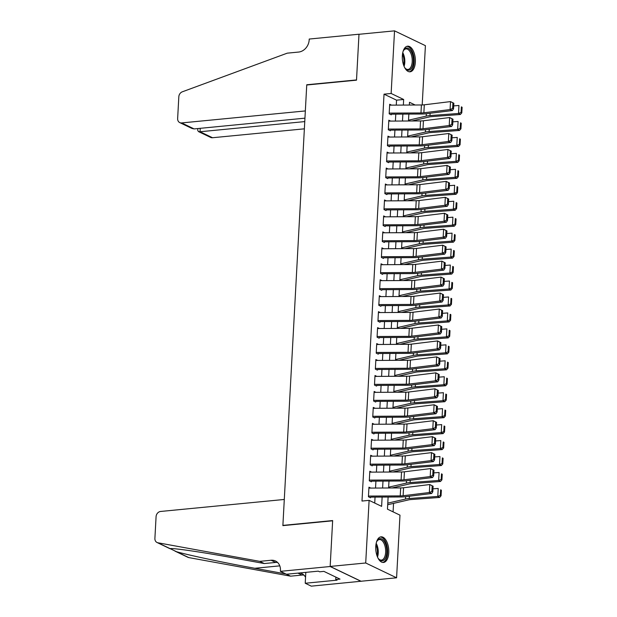 <?xml version="1.0" encoding="UTF-8"?>
<svg xmlns="http://www.w3.org/2000/svg" width="617" height="617" viewBox="0 0 617 617"><rect width="100%" height="100%" fill="white"/><g stroke="black" fill="none" stroke-linecap="round" stroke-linejoin="round"><path stroke-width="0.93" d="M375.761 546.523A12.88 6.455 -95.5 0 1 381.028 536.829A12.88 6.455 -95.5 0 1 388.779 552.77A12.88 6.455 -95.5 0 1 383.512 562.465A12.88 6.455 -95.5 0 1 375.761 546.523M402.338 55.877A12.88 6.455 -95.5 0 1 407.598 46.182A12.88 6.455 -95.5 0 1 415.357 62.116A12.88 6.455 -95.5 0 1 410.089 71.811A12.88 6.455 -95.5 0 1 402.338 55.877M280.403 571.342L330.164 566.514L332.64 520.802L282.879 525.63L284.298 499.462L160.605 511.462A4.951 4.103 -64.4 0 0 156.078 516.66L154.898 538.44A4.951 4.103 -64.4 0 0 157.026 542.49A4.951 4.103 -64.4 0 0 157.89 542.775L259.726 561.362L271.102 560.259A11.553 9.571 115.6 0 1 275.49 561.007A11.553 9.571 115.6 0 1 280.45 570.463L280.403 571.342L286.45 574.242L318.295 571.157L319.637 571.797L323.902 571.381L340.006 579.108L335.741 579.517L337.075 580.157L305.23 583.25L311.276 586.15L361.045 581.245L330.164 566.437L332.648 520.563L282.887 525.391L306.742 84.999L356.503 80.171L358.986 34.297L394.533 30.85L425.406 45.658L422.198 104.959M393.083 511.863L393.546 503.379M394.379 487.954L394.41 487.422M395.242 472.005L395.273 471.465M396.106 456.048L396.137 455.508M396.97 440.091L397.001 439.551M397.834 424.134L397.865 423.594M398.698 408.176L398.729 407.636M399.569 392.219L399.592 391.679M400.433 376.262L400.456 375.73M401.297 360.305L401.32 359.773M402.161 344.355L402.184 343.816M403.024 328.398L403.048 327.858M403.888 312.441L403.919 311.901M404.752 296.484L404.783 295.944M405.616 280.527L405.647 279.987M406.48 264.57L406.51 264.037M407.343 248.612L407.374 248.08M408.207 232.663L408.238 232.123M409.071 216.706L409.102 216.166M409.935 200.749L409.966 200.209M410.799 184.791L410.829 184.252M411.662 168.834L411.693 168.294M412.526 152.877L412.557 152.345M413.39 136.92L413.421 136.388M414.254 120.963L414.285 120.431M388.116 497.032L387.461 509.164L399.978 515.164L396.584 577.797L365.711 562.989L369.105 500.356L381.622 506.364L382.124 497.063M361.045 581.245L396.584 577.797M370.794 488.078L368.951 487.199L368.434 496.77L370.516 497.772M371.658 472.128L369.814 471.241L369.298 480.813L371.38 481.815M372.529 456.171L370.678 455.284L370.161 464.856L372.244 465.858M373.393 440.214L371.542 439.327L371.025 448.898L373.108 449.901M374.257 424.257L372.406 423.37L371.889 432.949L373.971 433.944M375.121 408.3L373.27 407.413L372.753 416.992L374.843 417.987M375.984 392.343L374.133 391.456L373.617 401.035L375.707 402.037M376.848 376.385L374.997 375.506L374.48 385.077L376.571 386.08M377.712 360.436L375.861 359.549L375.344 369.12L377.434 370.123M378.576 344.479L376.725 343.592L376.208 353.163L378.298 354.166M379.44 328.522L377.589 327.635L377.072 337.206L379.162 338.209M380.303 312.564L378.46 311.678L377.936 321.249L380.026 322.251M381.167 296.607L379.324 295.72L378.799 305.299L380.89 306.294M382.031 280.65L380.188 279.763L379.663 289.342L381.753 290.337M382.895 264.693L381.051 263.814L380.527 273.385L382.617 274.388M383.759 248.744L381.915 247.857L381.391 257.428L383.481 258.43M384.622 232.786L382.779 231.899L382.262 241.471L384.345 242.473M385.486 216.829L383.643 215.942L383.126 225.513L385.209 226.516M386.35 200.872L384.507 199.985L383.99 209.556L386.072 210.559M387.214 184.915L385.37 184.028L384.854 193.607L386.936 194.602M388.078 168.958L386.234 168.071L385.718 177.65L387.8 178.645M388.941 153.001L387.098 152.121L386.581 161.693L388.664 162.695M389.805 137.043L387.962 136.164L387.445 145.735L389.528 146.738M390.669 121.094L388.826 120.207L388.309 129.778L390.391 130.781M396.276 105.114L396.546 100.17L384.029 94.17L361.994 501.05L369.105 500.356M374.727 503.056L375.051 497.101M375.537 488.055L375.915 481.144M376.401 472.098L376.779 465.187M377.265 456.148L377.643 449.23M378.128 440.191L378.506 433.273M378.992 424.234L379.37 417.316M379.864 408.277L380.234 401.358M380.728 392.319L381.098 385.401M381.591 376.362L381.962 369.452M382.455 360.405L382.825 353.495M383.319 344.448L383.689 337.538M384.183 328.499L384.553 321.58M385.047 312.541L385.417 305.623M385.91 296.584L386.281 289.666M386.774 280.627L387.144 273.709M387.638 264.67L388.008 257.759M388.502 248.713L388.88 241.802M389.366 232.756L389.743 225.845M390.229 216.806L390.607 209.888M391.093 200.849L391.471 193.931M391.957 184.892L392.335 177.974M392.821 168.935L393.199 162.016M393.685 152.977L394.062 146.067M394.548 137.02L394.926 130.11M395.412 121.063L395.79 114.153M391.54 105.137L389.689 104.25L389.173 113.821L391.255 114.824M282.887 525.391L283.303 525.584M330.164 566.437L365.711 562.989M384.029 94.17L391.139 93.475L394.533 30.85M403.356 105.075L403.657 99.484L391.139 93.475M382.609 488.016L382.987 481.106M383.473 472.067L383.851 465.149M384.345 456.11L384.715 449.191M385.209 440.152L385.579 433.234M386.072 424.195L386.443 417.277M386.936 408.238L387.306 401.328M387.8 392.281L388.17 385.37M388.664 376.324L389.034 369.413M389.528 360.367L389.898 353.456M390.391 344.417L390.762 337.499M391.255 328.46L391.625 321.542M392.119 312.503L392.489 305.585M392.983 296.546L393.361 289.628M393.847 280.588L394.224 273.678M394.71 264.631L395.088 257.721M395.574 248.674L395.952 241.764M396.438 232.725L396.816 225.807M397.302 216.768L397.68 209.849M398.166 200.81L398.543 193.892M399.029 184.853L399.407 177.935M399.893 168.896L400.271 161.986M400.757 152.939L401.135 146.028M401.621 136.982L401.999 130.071M402.485 121.032L402.862 114.114M415.187 105.013L409.495 102.283L409.349 105.044M408.855 114.083L408.485 120.994M407.991 130.04L407.621 136.951M407.127 145.998L406.757 152.908M406.264 161.947L405.893 168.865M405.4 177.904L405.03 184.822M404.536 193.861L404.166 200.78M403.672 209.819L403.294 216.737M402.808 225.776L402.431 232.686M401.945 241.733L401.567 248.643M401.081 257.69L400.703 264.6M400.217 273.639L399.839 280.558M399.353 289.597L398.975 296.515M398.489 305.554L398.112 312.472M397.626 321.511L397.248 328.429M396.762 337.468L396.384 344.386M395.898 353.425L395.52 360.336M395.034 369.382L394.656 376.293M394.17 385.34L393.793 392.25M393.307 401.289L392.929 408.207M392.435 417.246L392.065 424.164M391.571 433.203L391.201 440.122M390.708 449.161L390.337 456.079M389.844 465.118L389.474 472.028M388.98 481.075L388.61 487.985M396.546 100.17L403.657 99.484M389.643 105.145L421.411 104.975A8.252 2.075 -176.9 0 0 424.295 104.805L450.518 101.597L453.85 103.255L452.917 102.862L452.616 108.453L453.549 108.839L453.85 103.255M389.211 113.119L420.979 112.957A8.252 2.075 -176.9 0 0 423.864 112.788L450.086 109.571L452.423 110.543L426.2 113.759A12.379 3.108 3.1 0 1 421.874 114.014L391.294 114.176M452.616 108.453L450.086 109.571L450.518 101.597L452.917 102.862M452.423 110.543L453.549 108.839M411.909 120.978L429.309 116.952A8.252 2.075 3.1 0 1 431.807 116.598L460.359 114.5L458.531 113.474L429.987 115.572A12.379 3.108 -176.9 0 0 426.231 116.104L408.523 120.207M461.069 112.448L461.794 112.857L462.102 107.265L461.369 106.857L461.069 112.448L458.531 113.474L458.963 105.499L453.711 105.885M461.369 106.857L462.102 107.265M461.794 112.857L460.359 114.5M402.97 51.766A11.145 5.584 -95.5 0 1 403.611 50.378A11.145 5.584 -95.5 0 1 412.873 56.062A11.145 5.584 -95.5 0 1 411.701 68.017A11.145 5.584 -95.5 0 1 405.361 68.456A11.145 5.584 -95.5 0 1 404.467 67.222M405.091 68.132A10.319 5.175 84.5 0 0 407.991 69.443A10.319 5.175 84.5 0 0 411.786 56.355A10.319 5.175 84.5 0 0 406.001 48.905A10.319 5.175 84.5 0 0 403.41 50.756M409.279 71.788A12.795 6.417 84.5 0 0 413.645 55.607A12.795 6.417 84.5 0 0 406.811 46.36M376.393 542.42A11.145 5.584 -95.5 0 1 377.033 541.032A11.145 5.584 -95.5 0 1 386.304 546.716A11.145 5.584 -95.5 0 1 385.124 558.67A11.145 5.584 -95.5 0 1 378.792 559.11A11.145 5.584 -95.5 0 1 377.897 557.876M378.522 558.778A10.319 5.175 84.5 0 0 381.422 560.097A10.319 5.175 84.5 0 0 385.209 547.009A10.319 5.175 84.5 0 0 379.424 539.559A10.319 5.175 84.5 0 0 376.833 541.41M382.702 562.442A12.795 6.417 84.5 0 0 387.067 546.261A12.795 6.417 84.5 0 0 380.234 537.006M194.124 128.914L191.972 128.459L179.763 122.606A4.951 4.103 -64.4 0 1 177.642 118.557L178.822 96.776A4.951 4.103 -64.4 0 1 182.316 91.81L287.252 53.162L298.628 52.059A11.553 9.571 -64.4 0 0 309.179 39.92L309.233 39.048L358.994 34.22L356.518 79.932L306.757 84.76L305.338 110.929L181.645 122.93L194.124 128.914L304.945 118.163M307.166 84.961L306.757 84.76M304.759 121.595L200.047 131.753L212.526 137.738A4.951 4.103 115.6 0 1 210.644 137.414L198.427 131.56L200.047 131.753L200.232 128.321M304.366 128.83L212.526 137.738M179.763 122.606A4.951 4.103 -64.4 0 0 181.645 122.93M197.826 128.552L197.733 130.38L198.427 131.56M286.558 574.234L290.607 576.17L301.975 575.067A11.553 9.571 115.6 0 1 303.911 575.098M259.726 561.362L264.3 563.552L233.072 557.853C203.001 552.3 173.269 547.942 170.099 548.629L176.562 551.729C188.239 555.123 225.19 562.935 254.813 568.28L285.825 573.941M277.604 562.48A11.553 9.571 115.6 0 0 275.668 562.449L264.3 563.552M176.562 551.729L188.771 557.583L290.607 576.17M330.164 566.514L361.038 581.322M305.816 572.368L305.23 583.25M188.771 557.583A4.951 4.103 115.6 0 1 187.9 557.298L174.989 551.112M299.7 572.962A11.553 9.571 115.6 0 1 301.806 573.625A11.553 9.571 115.6 0 1 305.554 577.281M335.872 577.119L335.741 579.517M388.779 121.102L420.547 120.932A8.252 2.075 -176.9 0 0 423.432 120.762L449.654 117.546L452.986 119.212L452.053 118.819L451.752 124.403L452.685 124.796L452.986 119.212M388.348 129.076L420.115 128.914A8.252 2.075 -176.9 0 0 423 128.745L449.222 125.529L451.559 126.5L425.337 129.717A12.379 3.108 3.1 0 1 421.01 129.971L390.43 130.133M451.752 124.403L449.222 125.529L449.654 117.546L452.053 118.819M451.559 126.5L452.685 124.796M387.916 137.059L419.683 136.889A8.252 2.075 -176.9 0 0 422.56 136.719L448.79 133.503L452.122 135.169L451.189 134.776L450.888 140.36L451.821 140.753L452.122 135.169M387.484 145.034L419.244 144.864A8.252 2.075 -176.9 0 0 422.128 144.694L448.358 141.486L450.695 142.458L424.465 145.674A12.379 3.108 3.1 0 1 420.146 145.928L389.566 146.09M450.888 140.36L448.358 141.486L448.79 133.503L451.189 134.776M450.695 142.458L451.821 140.753M387.052 153.016L418.812 152.846A8.252 2.075 -176.9 0 0 421.696 152.677L447.927 149.461L451.258 151.126L450.325 150.733L450.024 156.317L450.958 156.71L451.258 151.126M386.62 160.991L418.38 160.821A8.252 2.075 -176.9 0 0 421.264 160.651L447.495 157.443L449.832 158.415L423.601 161.623A12.379 3.108 3.1 0 1 419.282 161.885L388.702 162.04M450.024 156.317L447.495 157.443L447.927 149.461L450.325 150.733M449.832 158.415L450.958 156.71M386.188 168.973L417.948 168.803A8.252 2.075 -176.9 0 0 420.833 168.634L447.055 165.418L450.395 167.076L449.461 166.69L449.161 172.274L450.094 172.66L450.395 167.076M385.756 176.948L417.516 176.778A8.252 2.075 -176.9 0 0 420.401 176.609L446.623 173.392L448.968 174.372L422.738 177.58A12.379 3.108 3.1 0 1 418.411 177.835L387.838 177.997M449.161 172.274L446.623 173.392L447.055 165.418L449.461 166.69M448.968 174.372L450.094 172.66M411.045 136.935L428.445 132.91A8.252 2.075 3.1 0 1 430.944 132.555L459.495 130.457L457.667 129.431L429.123 131.529A12.379 3.108 -176.9 0 0 425.368 132.061L407.66 136.156M460.205 128.398L460.93 128.806L461.238 123.223L460.506 122.814L460.205 128.398L457.667 129.431L458.099 121.456L452.847 121.842M460.506 122.814L461.238 123.223M460.93 128.806L459.495 130.457M410.182 152.893L427.581 148.859A8.252 2.075 3.1 0 1 430.08 148.512L458.632 146.414L456.804 145.388L428.26 147.486A12.379 3.108 -176.9 0 0 424.504 148.018L406.796 152.114M459.341 144.355L460.066 144.764L460.375 139.18L459.642 138.771L459.341 144.355L456.804 145.388L457.236 137.414L451.983 137.799M459.642 138.771L460.375 139.18M460.066 144.764L458.632 146.414M409.318 168.85L426.717 164.816A8.252 2.075 3.1 0 1 429.216 164.469L457.768 162.364L455.94 161.345L427.396 163.443A12.379 3.108 -176.9 0 0 423.64 163.975L405.932 168.071M458.477 160.312L459.202 160.721L459.511 155.137L458.778 154.728L458.477 160.312L455.94 161.345L456.372 153.363L451.12 153.756M458.778 154.728L459.511 155.137M459.202 160.721L457.768 162.364M408.454 184.807L425.846 180.773A8.252 2.075 3.1 0 1 428.352 180.419L456.904 178.321L455.076 177.303L426.532 179.4A12.379 3.108 -176.9 0 0 422.776 179.925L405.068 184.028M457.613 176.269L458.338 176.678L458.639 171.094L457.914 170.685L457.613 176.269L455.076 177.303L455.508 169.32L450.256 169.706M457.914 170.685L458.639 171.094M458.338 176.678L456.904 178.321M385.324 184.923L417.084 184.761A8.252 2.075 -176.9 0 0 419.969 184.591L446.191 181.375L449.531 183.033L448.598 182.647L448.297 188.231L449.23 188.617L449.531 183.033M384.892 192.905L416.652 192.735A8.252 2.075 -176.9 0 0 419.537 192.566L445.759 189.35L448.096 190.321L421.874 193.537A12.379 3.108 3.1 0 1 417.547 193.792L386.975 193.954M448.297 188.231L445.759 189.35L446.191 181.375L448.598 182.647M448.096 190.321L449.23 188.617M407.59 200.756L424.982 196.73A8.252 2.075 3.1 0 1 427.488 196.376L456.04 194.278L454.212 193.26L425.661 195.358A12.379 3.108 -176.9 0 0 421.912 195.882L404.204 199.985M456.75 192.226L457.475 192.635L457.775 187.051L457.05 186.642L456.75 192.226L454.212 193.26L454.644 185.277L449.392 185.663M457.05 186.642L457.775 187.051M457.475 192.635L456.04 194.278M384.46 200.88L416.22 200.718A8.252 2.075 -176.9 0 0 419.105 200.54L445.327 197.332L448.667 198.99L447.734 198.605L447.433 204.188L448.366 204.574L448.667 198.99M384.029 208.862L415.789 208.693A8.252 2.075 -176.9 0 0 418.673 208.523L444.896 205.307L447.232 206.279L421.01 209.495A12.379 3.108 3.1 0 1 416.683 209.749L386.111 209.911M447.433 204.188L444.896 205.307L445.327 197.332L447.734 198.605M447.232 206.279L448.366 204.574M406.726 216.714L424.118 212.688A8.252 2.075 3.1 0 1 426.625 212.333L455.176 210.235L453.348 209.209L424.797 211.315A12.379 3.108 -176.9 0 0 421.049 211.839L403.341 215.942M455.886 208.184L456.611 208.592L456.912 203.008L456.187 202.6L455.886 208.184L453.348 209.209L453.78 201.235L448.528 201.62M456.187 202.6L456.912 203.008M456.611 208.592L455.176 210.235M383.589 216.837L415.357 216.667A8.252 2.075 -176.9 0 0 418.241 216.498L444.464 213.289L447.803 214.947L446.87 214.562L446.569 220.146L447.502 220.531L447.803 214.947M383.157 224.819L414.925 224.65A8.252 2.075 -176.9 0 0 417.809 224.48L444.032 221.264L446.369 222.236L420.146 225.452A12.379 3.108 3.1 0 1 415.819 225.706L385.247 225.868M446.569 220.146L444.032 221.264L444.464 213.289L446.87 214.562M446.369 222.236L447.502 220.531M405.863 232.671L423.254 228.645A8.252 2.075 3.1 0 1 425.761 228.29L454.313 226.192L452.485 225.166L423.933 227.264A12.379 3.108 -176.9 0 0 420.185 227.796L402.477 231.899M455.022 224.141L455.747 224.549L456.048 218.966L455.323 218.549L455.022 224.141L452.485 225.166L452.917 217.192L447.657 217.577M455.323 218.549L456.048 218.966M455.747 224.549L454.313 226.192M382.725 232.794L414.493 232.624A8.252 2.075 -176.9 0 0 417.377 232.455L443.6 229.239L446.939 230.905L446.006 230.511L445.698 236.095L446.639 236.488L446.939 230.905M382.293 240.769L414.061 240.607A8.252 2.075 -176.9 0 0 416.945 240.437L443.168 237.221L445.505 238.193L419.282 241.409A12.379 3.108 3.1 0 1 414.956 241.663L384.383 241.825M445.698 236.095L443.168 237.221L443.6 229.239L446.006 230.511M445.505 238.193L446.639 236.488M404.999 248.628L422.39 244.602A8.252 2.075 3.1 0 1 424.897 244.247L453.441 242.149L451.621 241.124L423.069 243.221A12.379 3.108 -176.9 0 0 419.313 243.754L401.613 247.857M454.151 240.09L454.883 240.499L455.184 234.915L454.459 234.506L454.151 240.09L451.621 241.124L452.053 233.149L446.793 233.535M454.459 234.506L455.184 234.915M454.883 240.499L453.441 242.149M381.861 248.751L413.629 248.582A8.252 2.075 -176.9 0 0 416.514 248.412L442.736 245.196L446.076 246.862L445.142 246.468L444.834 252.052L445.775 252.446L446.076 246.862M381.429 256.726L413.197 256.564A8.252 2.075 -176.9 0 0 416.082 256.387L442.304 253.178L444.641 254.15L418.419 257.366A12.379 3.108 3.1 0 1 414.092 257.621L383.519 257.783M444.834 252.052L442.304 253.178L442.736 245.196L445.142 246.468M444.641 254.15L445.775 252.446M404.135 264.585L421.527 260.559A8.252 2.075 3.1 0 1 424.033 260.204L452.577 258.107L450.757 257.081L422.205 259.179A12.379 3.108 -176.9 0 0 418.449 259.711L400.749 263.806M453.287 256.047L454.019 256.456L454.32 250.872L453.595 250.463L453.287 256.047L450.757 257.081L451.189 249.106L445.929 249.492M453.595 250.463L454.32 250.872M454.019 256.456L452.577 258.107M380.998 264.708L412.765 264.539A8.252 2.075 -176.9 0 0 415.65 264.369L441.872 261.153L445.212 262.819L444.279 262.426L443.97 268.009L444.911 268.403L445.212 262.819M380.566 272.683L412.333 272.513A8.252 2.075 -176.9 0 0 415.218 272.344L441.44 269.135L443.777 270.107L417.555 273.323A12.379 3.108 3.1 0 1 413.228 273.578L382.648 273.732M443.97 268.009L441.44 269.135L441.872 261.153L444.279 262.426M443.777 270.107L444.911 268.403M403.271 280.542L420.663 276.509A8.252 2.075 3.1 0 1 423.169 276.161L451.713 274.056L449.893 273.038L421.342 275.136A12.379 3.108 -176.9 0 0 417.586 275.668L399.885 279.763M452.423 272.004L453.156 272.413L453.456 266.829L452.731 266.421L452.423 272.004L449.893 273.038L450.325 265.055L445.065 265.449M452.731 266.421L453.456 266.829M453.156 272.413L451.713 274.056M380.134 280.666L411.901 280.496A8.252 2.075 -176.9 0 0 414.786 280.326L441.008 277.11L444.348 278.768L443.415 278.383L443.106 283.967L444.047 284.36L444.348 278.768M379.702 288.64L411.47 288.471A8.252 2.075 -176.9 0 0 414.354 288.301L440.577 285.085L442.913 286.064L416.691 289.273A12.379 3.108 3.1 0 1 412.364 289.527L381.784 289.689M443.106 283.967L440.577 285.085L441.008 277.11L443.415 278.383M442.913 286.064L444.047 284.36M402.407 296.499L419.799 292.466A8.252 2.075 3.1 0 1 422.306 292.119L450.85 290.013L449.029 288.995L420.478 291.093A12.379 3.108 -176.9 0 0 416.722 291.625L399.022 295.72M451.559 287.962L452.292 288.37L452.593 282.787L451.868 282.378L451.559 287.962L449.029 288.995L449.461 281.013L444.201 281.398M451.868 282.378L452.593 282.787M452.292 288.37L450.85 290.013M379.27 296.615L411.038 296.453A8.252 2.075 -176.9 0 0 413.922 296.283L440.145 293.067L443.484 294.725L442.543 294.34L442.242 299.924L443.176 300.309L443.484 294.725M378.838 304.597L410.606 304.428A8.252 2.075 -176.9 0 0 413.49 304.258L439.713 301.042L442.05 302.014L415.827 305.23A12.379 3.108 3.1 0 1 411.5 305.484L380.92 305.646M442.242 299.924L439.713 301.042L440.145 293.067L442.543 294.34M442.05 302.014L443.176 300.309M401.544 312.449L418.935 308.423A8.252 2.075 3.1 0 1 421.442 308.068L449.986 305.97L448.166 304.952L419.614 307.05A12.379 3.108 -176.9 0 0 415.858 307.575L398.158 311.678M450.695 303.919L451.428 304.328L451.729 298.744L451.004 298.335L450.695 303.919L448.166 304.952L448.598 296.97L443.338 297.355M451.004 298.335L451.729 298.744M451.428 304.328L449.986 305.97M378.406 312.572L410.174 312.41A8.252 2.075 -176.9 0 0 413.058 312.241L439.281 309.024L442.62 310.683L441.679 310.297L441.379 315.881L442.312 316.266L442.62 310.683M377.974 320.555L409.742 320.385A8.252 2.075 -176.9 0 0 412.626 320.215L438.849 316.999L441.186 317.971L414.963 321.187A12.379 3.108 3.1 0 1 410.637 321.442L380.057 321.604M441.379 315.881L438.849 316.999L439.281 309.024L441.679 310.297M441.186 317.971L442.312 316.266M400.68 328.406L418.071 324.38A8.252 2.075 3.1 0 1 420.578 324.025L449.122 321.927L447.302 320.902L418.75 323.007A12.379 3.108 -176.9 0 0 414.994 323.532L397.294 327.635M449.832 319.876L450.564 320.285L450.865 314.701L450.132 314.292L449.832 319.876L447.302 320.902L447.734 312.927L442.474 313.313M450.132 314.292L450.865 314.701M450.564 320.285L449.122 321.927M377.542 328.529L409.31 328.36A8.252 2.075 -176.9 0 0 412.195 328.19L438.417 324.982L441.757 326.64L440.816 326.254L440.515 331.838L441.448 332.224L441.757 326.64M377.11 336.512L408.878 336.342A8.252 2.075 -176.9 0 0 411.763 336.172L437.985 332.956L440.322 333.928L414.1 337.144A12.379 3.108 3.1 0 1 409.773 337.399L379.193 337.561M440.515 331.838L437.985 332.956L438.417 324.982L440.816 326.254M440.322 333.928L441.448 332.224M399.808 344.363L417.208 340.337A8.252 2.075 3.1 0 1 419.714 339.982L448.258 337.885L446.438 336.859L417.886 338.964A12.379 3.108 -176.9 0 0 414.13 339.489L396.43 343.592M448.968 335.833L449.7 336.242L450.001 330.658L449.269 330.249L448.968 335.833L446.438 336.859L446.87 328.884L441.61 329.27M449.269 330.249L450.001 330.658M449.7 336.242L448.258 337.885M376.678 344.487L408.446 344.317A8.252 2.075 -176.9 0 0 411.331 344.147L437.553 340.931L440.893 342.597L439.952 342.204L439.651 347.795L440.584 348.181L440.893 342.597M376.247 352.461L408.014 352.299A8.252 2.075 -176.9 0 0 410.899 352.13L437.121 348.913L439.458 349.885L413.236 353.101A12.379 3.108 3.1 0 1 408.909 353.356L378.329 353.518M439.651 347.795L437.121 348.913L437.553 340.931L439.952 342.204M439.458 349.885L440.584 348.181M398.944 360.32L416.344 356.294A8.252 2.075 3.1 0 1 418.85 355.94L447.394 353.842L445.574 352.816L417.023 354.914A12.379 3.108 -176.9 0 0 413.267 355.446L395.566 359.549M448.104 351.783L448.837 352.199L449.137 346.607L448.405 346.199L448.104 351.783L445.574 352.816L446.006 344.841L440.746 345.227M448.405 346.199L449.137 346.607M448.837 352.199L447.394 353.842M375.815 360.444L407.582 360.274A8.252 2.075 -176.9 0 0 410.467 360.104L436.689 356.888L440.029 358.554L439.088 358.161L438.787 363.745L439.72 364.138L440.029 358.554M375.383 368.418L407.151 368.256A8.252 2.075 -176.9 0 0 410.035 368.087L436.258 364.871L438.594 365.842L412.372 369.059A12.379 3.108 3.1 0 1 408.045 369.313L377.465 369.475M438.787 363.745L436.258 364.871L436.689 356.888L439.088 358.161M438.594 365.842L439.72 364.138M398.081 376.277L415.48 372.252A8.252 2.075 3.1 0 1 417.987 371.897L446.531 369.799L444.71 368.773L416.159 370.871A12.379 3.108 -176.9 0 0 412.403 371.403L394.703 375.498M447.24 367.74L447.973 368.148L448.274 362.565L447.541 362.156L447.24 367.74L444.71 368.773L445.142 360.798L439.882 361.184M447.541 362.156L448.274 362.565M447.973 368.148L446.531 369.799M374.951 376.401L406.719 376.231A8.252 2.075 -176.9 0 0 409.603 376.062L435.826 372.845L439.157 374.511L438.224 374.118L437.923 379.702L438.857 380.095L439.157 374.511M374.519 384.376L406.287 384.206A8.252 2.075 -176.9 0 0 409.171 384.036L435.394 380.828L437.731 381.8L411.508 385.016A12.379 3.108 3.1 0 1 407.181 385.27L376.601 385.432M437.923 379.702L435.394 380.828L435.826 372.845L438.224 374.118M437.731 381.8L438.857 380.095M397.217 392.235L414.616 388.201A8.252 2.075 3.1 0 1 417.115 387.854L445.667 385.756L443.847 384.73L415.295 386.828A12.379 3.108 -176.9 0 0 411.539 387.36L393.839 391.456M446.376 383.697L447.109 384.106L447.41 378.522L446.677 378.113L446.376 383.697L443.847 384.73L444.279 376.748L439.019 377.141M446.677 378.113L447.41 378.522M447.109 384.106L445.667 385.756M374.087 392.358L405.855 392.188A8.252 2.075 -176.9 0 0 408.739 392.019L434.962 388.803L438.294 390.461L437.36 390.075L437.06 395.659L437.993 396.052L438.294 390.461M373.655 400.333L405.423 400.163A8.252 2.075 -176.9 0 0 408.307 399.993L434.53 396.777L436.867 397.757L410.644 400.965A12.379 3.108 3.1 0 1 406.318 401.227L375.738 401.382M437.06 395.659L434.53 396.777L434.962 388.803L437.36 390.075M436.867 397.757L437.993 396.052M396.353 408.192L413.752 404.158A8.252 2.075 3.1 0 1 416.251 403.811L444.803 401.706L442.975 400.688L414.431 402.785A12.379 3.108 -176.9 0 0 410.675 403.317L392.975 407.413M445.513 399.654L446.245 400.063L446.546 394.479L445.813 394.07L445.513 399.654L442.975 400.688L443.415 392.705L438.155 393.091M445.813 394.07L446.546 394.479M446.245 400.063L444.803 401.706M373.223 408.307L404.991 408.146A8.252 2.075 -176.9 0 0 407.876 407.976L434.098 404.76L437.43 406.418L436.497 406.032L436.196 411.616L437.129 412.002L437.43 406.418M372.791 416.29L404.559 416.12A8.252 2.075 -176.9 0 0 407.444 415.951L433.666 412.734L436.003 413.714L409.781 416.922A12.379 3.108 3.1 0 1 405.454 417.177L374.874 417.339M436.196 411.616L433.666 412.734L434.098 404.76L436.497 406.032M436.003 413.714L437.129 412.002M395.489 424.149L412.889 420.115A8.252 2.075 3.1 0 1 415.388 419.761L443.939 417.663L442.111 416.645L413.567 418.742A12.379 3.108 -176.9 0 0 409.811 419.267L392.103 423.37M444.649 415.611L445.381 416.02L445.682 410.436L444.95 410.027L444.649 415.611L442.111 416.645L442.543 408.662L437.291 409.048M444.95 410.027L445.682 410.436M445.381 416.02L443.939 417.663M372.36 424.265L404.127 424.103A8.252 2.075 -176.9 0 0 407.012 423.933L433.234 420.717L436.566 422.375L435.633 421.989L435.332 427.573L436.265 427.959L436.566 422.375M371.928 432.247L403.695 432.077A8.252 2.075 -176.9 0 0 406.58 431.908L432.802 428.692L435.139 429.663L408.917 432.879A12.379 3.108 3.1 0 1 404.59 433.134L374.01 433.296M435.332 427.573L432.802 428.692L433.234 420.717L435.633 421.989M435.139 429.663L436.265 427.959M394.625 440.098L412.025 436.072A8.252 2.075 3.1 0 1 414.524 435.718L443.075 433.62L441.248 432.602L412.704 434.7A12.379 3.108 -176.9 0 0 408.948 435.224L391.24 439.327M443.785 431.568L444.518 431.977L444.818 426.393L444.086 425.985L443.785 431.568L441.248 432.602L441.679 424.619L436.427 425.005M444.086 425.985L444.818 426.393M444.518 431.977L443.075 433.62M371.496 440.222L403.263 440.052A8.252 2.075 -176.9 0 0 406.148 439.882L432.37 436.674L435.702 438.332L434.769 437.947L434.468 443.53L435.401 443.916L435.702 438.332M371.064 448.204L402.832 448.035A8.252 2.075 -176.9 0 0 405.716 447.865L431.939 444.649L434.275 445.621L408.053 448.837A12.379 3.108 3.1 0 1 403.726 449.091L373.146 449.253M434.468 443.53L431.939 444.649L432.37 436.674L434.769 437.947M434.275 445.621L435.401 443.916M393.762 456.056L411.161 452.03A8.252 2.075 3.1 0 1 413.66 451.675L442.212 449.577L440.384 448.551L411.84 450.657A12.379 3.108 -176.9 0 0 408.084 451.181L390.376 455.284M442.921 447.526L443.654 447.934L443.955 442.35L443.222 441.942L442.921 447.526L440.384 448.551L440.816 440.577L435.563 440.962M443.222 441.942L443.955 442.35M443.654 447.934L442.212 449.577M370.632 456.179L402.4 456.009A8.252 2.075 -176.9 0 0 405.284 455.84L431.507 452.631L434.838 454.289L433.905 453.896L433.604 459.488L434.538 459.873L434.838 454.289M370.2 464.154L401.968 463.992A8.252 2.075 -176.9 0 0 404.852 463.822L431.075 460.606L433.412 461.578L407.189 464.794A12.379 3.108 3.1 0 1 402.862 465.048L372.282 465.21M433.604 459.488L431.075 460.606L431.507 452.631L433.905 453.896M433.412 461.578L434.538 459.873M392.898 472.013L410.297 467.987A8.252 2.075 3.1 0 1 412.796 467.632L441.348 465.534L439.52 464.508L410.976 466.606A12.379 3.108 -176.9 0 0 407.22 467.138L389.512 471.241M442.057 463.483L442.782 463.891L443.091 458.3L442.358 457.891L442.057 463.483L439.52 464.508L439.952 456.534L434.7 456.919M442.358 457.891L443.091 458.3M442.782 463.891L441.348 465.534M369.768 472.136L401.536 471.966A8.252 2.075 -176.9 0 0 404.42 471.797L430.643 468.581L433.975 470.247L433.041 469.853L432.741 475.437L433.674 475.83L433.975 470.247M369.336 480.111L401.104 479.949A8.252 2.075 -176.9 0 0 403.981 479.779L430.211 476.563L432.548 477.535L406.325 480.751A12.379 3.108 3.1 0 1 401.999 481.005L371.419 481.167M432.741 475.437L430.211 476.563L430.643 468.581L433.041 469.853M432.548 477.535L433.674 475.83M392.034 487.97L409.433 483.944A8.252 2.075 3.1 0 1 411.932 483.589L440.484 481.491L438.656 480.466L410.112 482.563A12.379 3.108 -176.9 0 0 406.356 483.096L388.648 487.191M441.194 479.432L441.919 479.841L442.227 474.257L441.494 473.848L441.194 479.432L438.656 480.466L439.088 472.491L433.836 472.877M441.494 473.848L442.227 474.257M441.919 479.841L440.484 481.491M368.904 488.093L400.672 487.924A8.252 2.075 -176.9 0 0 403.549 487.754L429.779 484.538L433.111 486.204L432.178 485.81L431.877 491.394L432.81 491.788L433.111 486.204M368.472 496.068L400.232 495.898A8.252 2.075 -176.9 0 0 403.117 495.729L429.347 492.52L431.684 493.492L405.454 496.708A12.379 3.108 3.1 0 1 401.135 496.963L370.555 497.125M431.877 491.394L429.347 492.52L429.779 484.538L432.178 485.81M431.684 493.492L432.81 491.788M387.7 504.729L408.57 499.901A8.252 2.075 3.1 0 1 411.069 499.546L439.62 497.449L437.792 496.423L409.248 498.521A12.379 3.108 -176.9 0 0 405.492 499.053L387.784 503.148M440.33 495.389L441.055 495.798L441.363 490.214L440.631 489.805L440.33 495.389L437.792 496.423L438.224 488.448L432.972 488.834M440.631 489.805L441.363 490.214M441.055 495.798L439.62 497.449M421.411 104.975L420.979 112.957M424.295 104.805L423.864 112.788M429.987 115.572L430.111 113.281M426.231 116.104L426.355 113.736M402.754 52.661A10.319 5.175 -95.5 0 1 404.374 57.072A10.319 5.175 -95.5 0 1 404.081 66.389M403.572 65.04A9.98 5.005 84.5 0 0 403.518 57.234A9.98 5.005 84.5 0 0 402.508 54.08M376.177 543.315A10.319 5.175 -95.5 0 1 377.805 547.726A10.319 5.175 -95.5 0 1 377.511 557.035M376.995 555.693A9.98 5.005 84.5 0 0 376.941 547.888A9.98 5.005 84.5 0 0 375.93 544.726M297.934 573.131L301.975 575.067M275.668 562.449L271.102 560.259M157.89 542.775L170.099 548.629M254.813 568.28L279.779 565.858M420.547 120.932L420.115 128.914M423.432 120.762L423 128.745M419.683 136.889L419.244 144.864M422.56 136.719L422.128 144.694M418.812 152.846L418.38 160.821M421.696 152.677L421.264 160.651M417.948 168.803L417.516 176.778M420.833 168.634L420.401 176.609M429.123 131.529L429.247 129.238M425.368 132.061L425.491 129.693M428.26 147.486L428.383 145.188M424.504 148.018L424.627 145.651M427.396 163.443L427.519 161.145M423.64 163.975L423.763 161.608M426.532 179.4L426.656 177.102M422.776 179.925L422.9 177.565M417.084 184.761L416.652 192.735M419.969 184.591L419.537 192.566M425.661 195.358L425.792 193.059M421.912 195.882L422.036 193.522M416.22 200.718L415.789 208.693M419.105 200.54L418.673 208.523M424.797 211.315L424.928 209.016M421.049 211.839L421.172 209.479M415.357 216.667L414.925 224.65M418.241 216.498L417.809 224.48M423.933 227.264L424.064 224.974M420.185 227.796L420.308 225.429M414.493 232.624L414.061 240.607M417.377 232.455L416.945 240.437M423.069 243.221L423.193 240.931M419.313 243.754L419.444 241.386M413.629 248.582L413.197 256.564M416.514 248.412L416.082 256.387M422.205 259.179L422.329 256.88M418.449 259.711L418.581 257.343M412.765 264.539L412.333 272.513M415.65 264.369L415.218 272.344M421.342 275.136L421.465 272.837M417.586 275.668L417.717 273.3M411.901 280.496L411.47 288.471M414.786 280.326L414.354 288.301M420.478 291.093L420.601 288.795M416.722 291.625L416.853 289.257M411.038 296.453L410.606 304.428M413.922 296.283L413.49 304.258M419.614 307.05L419.737 304.752M415.858 307.575L415.989 305.214M410.174 312.41L409.742 320.385M413.058 312.241L412.626 320.215M418.75 323.007L418.874 320.709M414.994 323.532L415.125 321.172M409.31 328.36L408.878 336.342M412.195 328.19L411.763 336.172M417.886 338.964L418.01 336.666M414.13 339.489L414.262 337.121M408.446 344.317L408.014 352.299M411.331 344.147L410.899 352.13M417.023 354.914L417.146 352.623M413.267 355.446L413.398 353.078M407.582 360.274L407.151 368.256M410.467 360.104L410.035 368.087M416.159 370.871L416.282 368.58M412.403 371.403L412.534 369.035M406.719 376.231L406.287 384.206M409.603 376.062L409.171 384.036M415.295 386.828L415.418 384.53M411.539 387.36L411.67 384.993M405.855 392.188L405.423 400.163M408.739 392.019L408.307 399.993M414.431 402.785L414.555 400.487M410.675 403.317L410.806 400.95M404.991 408.146L404.559 416.12M407.876 407.976L407.444 415.951M413.567 418.742L413.691 416.444M409.811 419.267L409.943 416.907M404.127 424.103L403.695 432.077M407.012 423.933L406.58 431.908M412.704 434.7L412.827 432.401M408.948 435.224L409.079 432.864M403.263 440.052L402.832 448.035M406.148 439.882L405.716 447.865M411.84 450.657L411.963 448.358M408.084 451.181L408.207 448.814M402.4 456.009L401.968 463.992M405.284 455.84L404.852 463.822M410.976 466.606L411.099 464.316M407.22 467.138L407.343 464.771M401.536 471.966L401.104 479.949M404.42 471.797L403.981 479.779M410.112 482.563L410.236 480.273M406.356 483.096L406.48 480.728M400.672 487.924L400.232 495.898M403.549 487.754L403.117 495.729M409.248 498.521L409.372 496.222M405.492 499.053L405.616 496.685M157.026 542.49L169.93 548.683"/></g></svg>
